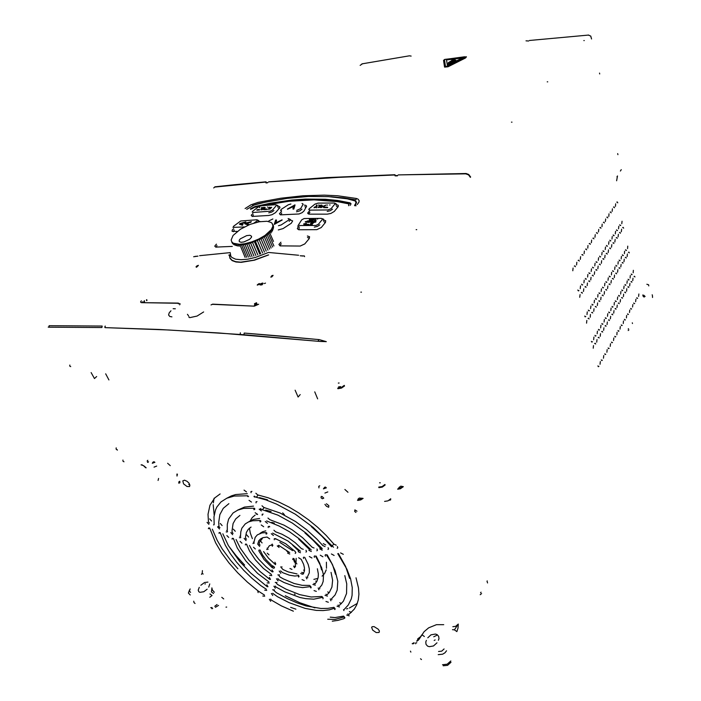 <?xml version="1.0" encoding="UTF-8"?>
<svg xmlns="http://www.w3.org/2000/svg" width="701" height="701" viewBox="0 0 701 701"><rect width="100%" height="100%" fill="white"/><g stroke="black" fill="none" stroke-linecap="round" stroke-linejoin="round"><path stroke-width="1.05" d="M213.227 504.615L214.164 514.928M252.386 538.666L250.31 533.207L249.337 528.107M228.771 546.175L236.141 555.753L244.614 565.059M285.307 595.789L299.634 602.658L314.907 607.82M338.022 554.132L346.916 569.23L350.561 578.772L352.279 587.587L352.068 595.429L351.254 598.926L348.274 604.963L344.068 609.546M346.557 608.932L347.766 608.564M317.921 578.439L313.873 579.341M349.378 608.004L357.317 603.377M326.193 569.86L324.651 573.383L322.136 576.161M326.403 562.22L326.526 568.231M320.655 548.401L321.829 550.119M256.61 514.315L257.311 514.017M214.103 498.262L213.332 502.906M250.301 520.755L252.246 517.548L255.155 515.086M258.134 592.625L257.758 591.223M295.086 594.334L294.376 593.984M325.737 544.905L323.257 543.643M284.396 514.7L282.661 512.895M202.431 570.579L202.256 573.059L201.441 574.347M190.129 588.936L189.366 591.083L190.611 592.354M189.559 589.865L188.411 593.072L190.251 594.965M210.738 607.679L212.017 607.504M209.774 597.278L212.079 595.491L209.985 593.913M214.743 606.312L217.056 604.542M318.973 487.861L318.824 486.301L319.752 485.758M347.968 492.242L344.936 489.482M363.109 498.385L360.778 499.874L357.887 500.391L358.08 499.103L359.254 498.043L362.803 498.358M142.224 464.886L141.103 464.851L143.381 465.569L145.589 467.698L144.941 466.778M147.841 460.329L147.201 460.837L147.552 462.301M167.592 463.256L170.247 465.639M154.054 467.103L156.682 466.051M324.957 493.092L327.84 491.927M154.956 462.345L152.266 463.3L152.967 462.108L154.141 461.687M380.249 482.796L379.574 482.858M117.417 450.112L116.278 449.271M617.686 153.572L617.932 154.676M385.112 484.987L382.343 487.107L378.934 487.659M123.954 461.81L122.92 461.197L122.955 460.022M148.498 461.67L148.025 462.397M144.012 466.025L146.15 467.856M214.296 592.24L212.307 589.865L211.886 587.841M203.22 574.04L202.09 573.514M211.86 588.437L211.474 591.942L213.568 593.51M207.11 589.173L203.842 591.767L199.89 592.336L198.812 591.74L198.164 590.137L199.277 587.35M209.765 583.959L208.705 587.079M200.88 585.265L204.482 582.54L207.899 582.102M420.547 658.747L421.52 659.545M442.462 664.706L447.15 664.18L450.804 660.955M436.539 635.5L433.744 636.797M434.199 640.451L435.146 639.908M326.377 487.826L323.433 488.869L324.756 487.221M324.8 487.204L325.623 487.107M443.733 624.67L436.425 624.67L428.653 627.798L424.131 631.654L419.075 639.259L418.085 640.442L416.929 640.644L416.946 641.415M415.614 643.763L415.675 642.913L416.745 642.799M438.221 654.62L442.559 654.208M442.576 654.208L444.916 652.78L446.581 650.773M458.252 624.109L457.998 628.122L456.903 631.645L454.467 629.84L458.252 624.109L455.694 626.361M643.807 295.217L645.06 296.462L644.088 297.022L643.106 296.208L643.781 295.209M616.626 180.779L617.485 175.995L616.959 176.845M398.878 487.502L400.806 486.117L403.338 486.696L398.019 488.693M596.98 339.573L596.726 342.211M601.327 359.858L601.826 360.603L602.361 360.235M603.5 358.229L603.745 355.617M599.189 338.005L598.724 337.251L598.146 337.584M611.807 244.675L611.561 247.216M615.925 265.364L616.345 266.152L616.898 265.916M617.984 264.146L618.221 261.631M613.91 243.536L613.445 242.695L612.919 242.932M584.345 251.028L584.073 253.709M588.936 272.75L589.418 273.583L590.023 273.32M591.223 271.445L591.486 268.79M586.667 249.801L586.15 248.925L585.572 249.179M610.65 316.282L610.413 318.85M614.768 336.278L615.18 336.997L615.75 336.69M616.836 334.78L617.073 332.239M612.753 314.845L612.306 314.092L611.763 314.39M611.228 280.505L610.992 283.064M615.347 300.843L615.767 301.605L616.319 301.325M617.406 299.493L617.642 296.961M613.331 279.217L612.876 278.42L612.341 278.691M590.461 314.521L590.198 317.194M594.93 335.332L595.377 336.086L595.99 335.761M597.156 333.781L597.41 331.144M592.722 313.04L592.24 312.252L591.653 312.567M618.387 234.336L618.151 236.842M622.392 254.857L622.803 255.655L623.338 255.427M624.398 253.701L624.635 251.221M620.429 233.249L619.982 232.408L619.465 232.636M598.146 266.152L597.892 268.772M602.492 287.173L602.939 287.962L603.517 287.69M604.656 285.833L604.91 283.248M600.354 264.899L599.863 264.058L599.311 264.321M594.614 271.699L594.36 274.336M599.022 292.799L599.478 293.588L600.065 293.307M601.221 291.432L601.476 288.821M596.849 270.411L596.367 269.578L595.797 269.841M597.559 302.893L597.305 305.522M601.905 323.547L602.352 324.3L602.939 323.993M604.078 322.057L604.323 319.454M599.767 301.483L599.294 300.685L598.724 300.983M588.008 245.508L587.745 248.172M592.538 267.142L593.011 267.975L593.607 267.721M594.798 265.863L595.053 263.234M590.303 244.307L589.795 243.431L589.217 243.676M601.624 260.684L601.37 263.287M605.909 281.618L606.347 282.407L606.926 282.144M608.056 280.312L608.302 277.736M603.806 259.458L603.324 258.616L602.772 258.871M580.034 294.622L579.771 297.338M584.704 316.046L585.177 316.834L585.799 316.528M587.017 314.547L587.28 311.857M582.4 293.193L581.883 292.361L581.278 292.659M607.881 285.99L607.636 288.567M612.052 306.416L612.472 307.169L613.042 306.889M614.137 305.031L614.374 302.481M610.001 284.676L609.546 283.879L609.003 284.159M598.724 229.367L598.47 231.97M603.07 250.739L603.526 251.571L604.096 251.335M605.235 249.556L605.489 246.98M600.932 228.254L600.442 227.378L599.89 227.606M591.626 240.057L591.372 242.704M596.095 261.604L596.56 262.437L597.156 262.183M598.321 260.36L598.575 257.74M593.896 238.883L593.458 238.051L592.827 238.252M627.377 254.051L627.15 256.522M631.224 274.012L631.627 274.774L632.144 274.538M633.169 272.803L633.389 270.358M629.349 252.912L628.92 252.106L628.42 252.342M586.833 320.453L586.571 323.143M591.372 341.343L591.828 342.088L592.441 341.764M593.633 339.748L593.887 337.093M589.138 318.937L588.638 318.149L588.051 318.464M614.54 275.081L614.304 277.622M618.597 295.349L619.079 296.137L619.561 295.84M620.639 294.026L620.867 291.511M616.617 273.828L616.161 273.031L615.636 273.285M573.041 268.045L572.77 270.788M577.843 290.039L578.413 290.897L578.973 290.573M580.226 288.628L580.489 285.912M575.468 266.713L574.934 265.837L574.321 266.117M612.385 208.793L612.148 211.325M616.494 229.823L616.933 230.655L617.476 230.445M618.562 228.754L618.799 226.248M614.488 207.794L614.015 206.918L613.498 207.119M629.927 283.449L629.7 285.92M633.722 303.025L634.107 303.752L634.633 303.489M635.641 301.71L635.86 299.274M631.873 282.205L631.452 281.443L630.953 281.697M617.809 269.727L617.572 272.251M621.813 289.916L622.286 290.705L622.768 290.416M623.829 288.619L624.056 286.131M619.859 268.501L619.412 267.703L618.895 267.957M609.038 213.84L608.792 216.39M613.2 234.958L613.638 235.781L614.19 235.571M615.294 233.854L615.531 231.33M611.158 212.815L610.685 211.939L610.159 212.149M593.449 345.584L593.195 348.239M597.865 365.948L598.365 366.684L598.908 366.308M600.065 364.275L600.31 361.646M595.692 343.981L595.219 343.227L594.632 343.569M605.646 218.949L605.392 221.516M609.87 240.154L610.308 240.978L610.869 240.758M611.982 239.023L612.227 236.482M607.793 217.897L607.381 217.065L606.777 217.231M615.119 239.47L614.882 242.003M619.176 260.08L619.596 260.868L620.14 260.641M621.209 258.897L621.445 256.391M617.187 238.358L616.792 237.56L616.214 237.753M615.697 203.807L615.452 206.322M619.754 224.758L620.175 225.582L620.718 225.38M621.787 223.715L622.024 221.218M617.765 202.834L617.301 201.967L616.792 202.16M607.303 321.987L607.057 324.581M611.474 342.062L611.955 342.807L612.464 342.465M613.559 340.537L613.804 337.978M609.423 320.532L608.976 319.77L608.424 320.077M583.758 288.777L583.486 291.476M588.358 310.122L588.822 310.911L589.436 310.604M590.636 308.65L590.899 305.986M586.08 287.384L585.572 286.551L584.985 286.84M587.42 283.011L587.158 285.684M591.959 304.269L592.494 305.093L593.028 304.769M594.211 302.841L594.466 300.194M589.716 281.653L589.287 280.856L588.638 281.101M595.202 234.677L594.947 237.306M599.609 256.137L600.065 256.969L600.643 256.724M601.8 254.919L602.054 252.325M597.436 233.538L596.937 232.662L596.385 232.898M580.63 256.619L580.358 259.326M585.291 278.437L585.773 279.27L586.387 278.998M587.604 277.097L587.867 274.424M582.987 255.366L582.531 254.524L581.874 254.752M613.962 310.639L613.726 313.189M618.028 330.565L618.431 331.284L618.992 330.986M620.061 329.102L620.297 326.578M616.039 309.237L615.592 308.475L615.057 308.773M594.036 308.668L593.773 311.323M598.444 329.4L598.891 330.153L599.486 329.838M600.643 327.884L600.888 325.264M596.271 307.222L595.789 306.433L595.21 306.731M601.046 297.189L600.792 299.8M605.331 317.763L605.769 318.517L606.347 318.219M607.478 316.309L607.723 313.724M603.228 295.804L602.755 295.016L602.194 295.305M623.653 294.131L623.426 296.628M627.561 313.838L627.956 314.565L628.49 314.285M629.524 312.471L629.752 310M625.651 292.816L625.231 292.054L624.714 292.326M591.039 277.316L590.785 279.979M595.517 298.495L596.043 299.318L596.569 299.003M597.743 297.093L597.997 294.473M593.309 275.992L592.818 275.16L592.24 275.44M608.459 249.942L608.214 252.509M612.63 270.709L613.06 271.506L613.612 271.252M614.716 269.464L614.952 266.932M610.58 248.776L610.115 247.935L609.581 248.18M576.862 262.297L576.59 265.022M581.593 284.203L582.154 285.062L582.706 284.746M583.942 282.818L584.205 280.128M579.254 261L578.719 260.124L578.123 260.395M620.464 299.564L620.236 302.078M624.416 319.349L624.819 320.068L625.362 319.787M626.405 317.947L626.633 315.459M622.488 298.223L622.059 297.461L621.533 297.741M602.203 224.118L601.957 226.712M606.488 245.411L606.935 246.244L607.504 246.016M608.634 244.255L608.88 241.696M604.385 223.041L603.903 222.164L603.359 222.392M621.042 264.435L620.806 266.941M624.994 284.553L625.458 285.342L625.932 285.053M626.974 283.283L627.211 280.812M623.058 263.234L622.619 262.437L622.111 262.691M605.059 255.278L604.814 257.863M609.292 276.133L609.721 276.921L610.291 276.667M611.403 274.853L611.649 272.303M607.215 254.077L606.742 253.245L606.199 253.49M626.808 288.759L626.58 291.239M630.663 308.405L631.049 309.123L631.575 308.852M632.6 307.056L632.828 304.602M628.779 287.48L628.359 286.718L627.851 286.981M633.003 278.209L632.775 280.663M636.753 297.715L637.13 298.442L637.647 298.179M638.646 296.427L638.865 294.008M634.922 276.991L634.571 276.264L634.019 276.474M600.459 333.632L600.214 336.261M604.753 353.856L605.182 354.575L605.769 354.242M606.9 352.252L607.145 349.659M602.641 332.108L602.185 331.345L601.616 331.678M624.232 259.212L623.995 261.701M628.131 279.252L628.587 280.041L629.06 279.76M630.094 278.017L630.322 275.554M626.23 258.038L625.791 257.241L625.283 257.486M617.239 305.066L617.003 307.599M621.244 324.922L621.647 325.641L622.199 325.352M623.259 323.485L623.487 320.988M619.281 303.699L618.843 302.937L618.317 303.226M621.612 229.253L621.384 231.751M625.564 249.705L625.975 250.494L626.501 250.275M627.553 248.575L627.781 246.104M623.636 228.202L623.189 227.361L622.681 227.58M604.481 291.555L604.236 294.148M608.713 312.05L609.204 312.839L609.712 312.515M610.825 310.631L611.07 308.072M606.637 290.205L606.172 289.408L605.62 289.697M603.903 327.779L603.657 330.381M608.135 347.924L608.556 348.642L609.134 348.318M610.247 346.355L610.492 343.788M606.058 326.28L605.664 325.553L605.042 325.842M455.685 626.37L452.802 626.685M397.651 489.202L400.376 488.772M400.385 488.763L403.338 486.696M417.603 639.917L417.682 638.848L420.582 636.639L421.914 634.72L424.333 636.526M357.484 500.348L361.374 498.577M384.612 501.355L388.003 500.829L390.755 498.744L390.676 499.918L389.502 500.225M454.467 629.84L452.487 629.717M438.546 651.518L441.683 651.141L444.11 648.933M438.362 640.302L438.957 638.629L438.668 636.289L437.074 634.624L435.444 634.072L430.966 634.869L427.776 637.849M426.357 640.381L425.735 642.063L426.006 644.429L427.619 646.129L429.275 646.69L433.481 646.015L436.96 642.852M648.793 285.938L648.627 284.781L646.83 284.282M642.817 294.946L643.106 296.208M620.359 171.062L621.296 169.598M204.981 584.047L205.411 583.837M221.753 597.366L223.733 598.891M158.557 478.433L158.058 480.465M179.763 481.219L179.929 482.814L178.799 483.129L178.878 481.876L179.824 481.324M177.414 474.104L177.002 476.032L176.95 474.034M322.118 496.483L323.809 498.131L322.407 498.744L321.102 497.771L321.189 496.361M326.368 503.791L328.892 505.71L328.699 507.296L326.464 506.253L324.922 504.396M355.942 512.466L354.662 511.476L354.855 509.864L356.967 511.16M412.784 643.825L412.214 643.667L414.037 642.712M374.071 626.598L372.231 626.65L371.609 627.281L372.669 630.138L376.192 632.556L379.11 632.46L379.381 631.084L378.303 629.226L374.071 626.598M332.239 621.165L337.873 620.42L343.762 618.694L344.866 617.914L344.042 616.503M269.324 599.276L270.691 601.265M246.454 491.944L244.009 490.113M207.04 522.315L208.933 524.366M337.172 548.357L337.829 547.744L337.321 546.535M251.957 491.375L250.984 491.611L251.046 492.68M226.143 531.866L227.185 532.006L227.536 531.384M253.911 509.697L254.708 509.382L254.612 508.418M251.501 502.135L249.048 500.312M217.608 526.907L219.509 528.975M319.849 548.883L322.32 550.145M327.972 549.461L328.611 548.857L328.086 547.639M257.013 501.627L256.023 501.846L256.075 502.889M259.186 509.198L261.412 510.976M239.4 537.641L240.443 537.79L240.829 537.194M260.036 521.965L260.798 521.658L260.711 520.72M257.635 514.516L255.173 512.703M230.769 532.611L232.679 534.705M308.904 550.259L311.314 551.468M316.852 550.802L317.474 550.189L316.922 548.971M263.173 514.087L262.156 514.271L262.2 515.314M265.267 521.526L267.431 523.288M252.859 543.503L254.323 543.126M266.126 534.101L266.836 533.785L266.73 532.883M263.69 526.74L261.201 524.935M244.114 538.368L246.025 540.524M298.188 551.643L300.501 552.774M305.943 552.116L306.547 551.485L305.951 550.259M269.272 526.398L268.22 526.539L268.238 527.573M271.269 533.724L273.346 535.45M266.669 549.514L268.141 549.304M272.33 546.219L272.75 545.028M269.701 538.867L267.116 537.062L262.91 537.693L260.492 538.955L258.783 540.839L257.705 544.195L259.615 546.447M287.69 553.15L289.767 554.062M295.2 553.404L295.778 552.738L295.077 551.459L285.657 543.748L275.397 538.622L274.24 538.683L274.231 539.726M277.281 545.904L279.094 547.525M300.747 573.409L302.21 574.242L303.253 574.058L304.471 570.754L304.444 567.714L303.612 564.296L301.264 559.363L298.582 557.733M293.141 558.355L292.738 559.564M293.658 566.022L294.481 567.74M275.765 563.893L274.897 562.184M269.053 554.824L267.283 553.203M260.255 550.136L259.046 550.031L258.879 550.933L263.979 559.451L272.111 567.565L273.539 568.257L274.398 567.924M311.989 558.022L309.351 556.489M303.892 557.12L303.314 557.575L303.586 558.548M306.048 577.046L306.775 578.868M312.909 584.424L315.389 585.133M246.699 544.213L245.552 544.099L245.324 544.914M269.631 575.337L271.769 575.617M273.092 571.753L272.006 569.895M255.357 548.988L253.517 547.192M233.389 538.482L232.276 538.28L232.04 539.06M267.16 582.855L269.219 583.101M270.507 579.341L269.35 577.449M241.95 543.187L240.101 541.321M322.916 556.725L320.278 555.218M314.723 555.867L314.127 556.357L314.442 557.383M318.201 587.981L318.876 589.821M324.975 595.342L327.437 596.095M220.263 532.655L219.176 532.541L218.94 533.303M264.724 590.181L266.73 590.417M267.984 586.737L266.801 584.844M228.736 537.43L226.887 535.546M334.079 555.42L331.415 553.93M325.755 554.587L325.133 555.104L325.474 556.165M330.276 598.882L330.916 600.722M336.988 606.216L339.459 606.996M298.67 577.063L299.073 576.318L298.24 575.065M291.993 569.414L289.96 568.537M282.082 566.916L280.575 567.056M279.173 571.061L280.821 573.295M209.722 528.046L208.653 527.941L208.416 528.694M262.779 596.008L264.741 596.236M343.315 554.351L340.633 552.87M346.723 615.022L349.194 615.82M310.85 587.981L311.174 587.219L310.359 586.027M304.243 580.498L302.035 579.648M279.568 574.881L277.841 574.89M276.492 578.737L277.999 580.866M276.991 582.496L275.204 582.443M273.889 586.194L275.327 588.262M322.881 598.82L323.179 598.067L322.372 596.902M316.309 591.407L314.03 590.566M334.85 609.625L335.139 608.88L334.351 607.732M328.296 602.255L325.983 601.414M274.433 589.9L272.628 589.813M271.348 593.475L272.742 595.5M184.521 480.176L182.742 480.842L183.609 483.839L186.974 486.52L189.568 486.547L189.918 485.162L188.972 483.182L187.053 481.324L184.521 480.176M189.673 484.996L188.779 484.487M413.52 643.649L414.221 643.115M309.702 585.44L302.245 585.344L294.148 583.469L283.493 578.938L280.05 577.002L278.884 575.617M299.064 576.353L298.389 576.502M297.049 573.988L288.269 571.963L283.038 569.554L281.574 567.959M267.3 586.693L250.529 572.927L239.663 561.448L228.386 545.527L222.857 533.785M338.417 553.51L345.628 566.373L349.597 578.395M341.422 603.622L339.696 602.729M269.789 579.377L260.211 571.709L249.039 560.344L240.425 548.392L236.027 539.542M327.201 554.806L332.66 564.927L335.534 574.338M329.12 592.704L327.726 591.889M316.169 556.077L319.77 563.262L321.54 569.904M316.712 581.672L315.722 581.015M304.488 570.658L303.621 570.062M296.856 563.937L296.015 562.605L296.208 558.373M303.27 549.304L301.421 548.594L295.261 542.723L288.83 537.982L282.082 534.258L275.607 531.77L273.96 530.228M271.699 522.368L274.363 523.156M265.732 530.859L262.481 531.761L259.983 533.408M246.682 534.889L248.583 537.019M314.066 547.972L312.147 547.218L302.622 537.746L292.203 529.895L283.966 525.128L269.85 519.713L267.992 518.065M265.644 510.083L271.068 511.599M259.536 497.64L267.493 499.769M325.054 546.614L322.784 545.571L316.677 538.859L306.617 529.667L295.542 521.553L280.137 513.036L263.813 507.41L261.964 505.754M220.254 523.498L222.147 525.557M253.473 506.113L244.474 507.051L237.516 510.197M255.847 493.276L257.67 494.932L268.211 497.824L278.858 501.969L288.873 506.954L298.845 512.939L308.536 519.792L317.719 527.362L326.193 535.476L333.939 544.151L336.235 545.238M211.597 520.983L209.713 518.942M247.295 493.644L235.659 494.564L231.444 495.835L226.625 498.323M343.604 616.109L334.99 617.599L330.224 617.143M295.892 609.143L290.67 607.294M321.89 596.463L311.174 596.963L299.634 594.623L286.078 589.226L277.508 584.503L276.264 583.074M259.598 518.477L253.403 519.423L248.627 521.886M235.273 531.244L233.38 529.159M292.571 550.627L279.909 542.364M262.113 542.881L260.211 540.664M272.277 544.072L271.673 544.835M275.519 564.612L268.527 558.198L263.55 551.573M272.339 571.893L266.038 566.75L258.625 559.223L252.719 551.328L249.503 545.431M237.919 568.783L230.585 560.388L222.243 548.944L217.205 540.366L212.315 529.176M351.394 612.42L349.396 611.509M333.913 607.338L327.805 608.389L320.997 608.468L306.092 605.892L297.268 602.974L287.226 598.601L276.255 592.582L273.714 590.356M310.569 587.508L311.191 587.298M310.692 586.527L302.63 587.64L294.823 586.439L284.115 582.505L278.604 579.604L277.859 578.544M298.556 575.6L294.849 576.003L289.355 575.17L282.608 572.621L280.549 570.877M219.509 532.602L219.632 533.049M266.406 589.252L260.816 585.615L251.922 578.237L243.746 570.325L236.465 562.053L230.252 553.606L225.249 545.159L220.307 532.918M326.762 555.394L326.587 554.877M331.564 598.768L335.034 594.974L337.181 590.172L337.794 581.278L335.166 570.798L331.643 563.227L326.78 555.429M331.897 599.688L331.512 598.847M344.804 575.591L346.732 583.828L346.583 593.467L343.411 601.204L339.161 605.594L337.97 605.182M232.601 538.35L232.732 538.78M268.895 581.935L257.609 573.374L245.832 560.949L237.253 548.016L233.415 538.657M319.516 587.867L321.812 585.002L323.196 581.453L323.476 575.022L321.566 567.547L315.564 556.147M319.858 588.787L319.472 587.929M331.082 572.41L332.589 580.297L331.959 587.087L329.26 592.529L327.113 594.728L325.947 594.308M307.389 576.923L309.281 572.805L309.334 568.853L308.195 564.358L304.733 557.391M307.757 577.834L307.371 576.949M315.117 583.74L313.89 583.39M317.395 568.765L318.333 573.944L318.193 577.414L316.896 581.366L315.126 583.74M294.385 566.215L295.016 566.995M293.561 559.389L294.473 562.246M302.867 573.532L303.603 573.471M295.454 566.706L295.261 562.246L293.991 558.636M302.972 572.699L301.719 572.375M292.703 545.203L298.749 550.898M300.457 551.266L287.927 540.988L272.636 533.137M269.605 526.977L269.587 526.486M266.888 533.365L265.951 533.347M253.911 542.18L253.315 542.136M266.214 532.611L261.806 532.9L257.32 534.845L255.164 537.369L254.042 541.943M246.48 539.165L245.587 538.333L245.516 537.054L246.428 532.383L248.259 529.351L251.028 527.047M298.749 539.139L309.456 549.505M311.27 549.952L299.283 538.876L289.399 531.665L279.086 525.978L266.634 520.939M304.917 532.909L313.119 540.296L320.401 548.129M260.106 508.979L260.702 509.557M322.276 548.611L306.171 533.233L292.37 523.086L277.946 515.182L261.491 509.434L260.562 508.602M262.446 509.68L264.181 507.533M253.78 508.9L254.778 508.961M218.493 526.942L218.265 526.504M227.142 530.569L226.598 530.517M254.06 508.199L243.492 508.435L237.718 510.109L233.126 512.93L228.622 519.091L227.282 524.304L227.29 530.245M219.956 527.634L219.01 526.6L218.73 522.324L219.869 514.613L223.269 508.295L228.885 503.625M311.244 526.539L322.057 536.335L331.573 546.736M253.946 496.483L254.516 497.062M333.501 547.244L313.145 527.397L295.279 514.227L276.588 504.08L265.951 499.892L255.427 496.965L254.41 496.098M333.755 543.941L331.95 546.254M256.364 497.175L258.099 495.064M247.593 496.466L248.61 496.536M214.024 524.883L213.507 524.83M247.874 495.756L234.204 496.036L226.809 498.245L220.981 501.951L216.846 507.033L215.435 510.03L213.936 516.839L214.191 524.55M209.38 523.034L208.434 522.008L208.022 514.28L209.932 505.228L214.69 497.973L220.07 493.925M344.252 617.94L344.839 617.695M293.351 611.193L281.259 605.839L271.331 600.082L270.647 599.083M344.34 616.924L335.025 619.404L327.735 619.263M322.705 597.375L313.811 599.162L305.838 598.68L300.063 597.497L284.711 591.784L275.957 587.035L275.239 586.001M260.868 521.229L259.887 521.185M240.417 536.335L239.856 536.283M260.159 520.475L252.684 520.72L248.557 521.921L245.227 523.901L241.863 528.212L240.75 531.875L240.566 536.055M233.126 533.356L232.215 532.462L232.075 530.718L233.1 523.524L235.711 518.88L239.873 515.419M278.192 545.693L278.761 546.245M286.911 551.24L288.251 552.406M289.732 552.572L278.63 545.317M275.589 539.139L275.554 538.675M272.908 545.483L272.102 545.606M260.071 545.08L259.116 544.029L259.528 542.039L262.349 538.508M272.321 544.738L269.394 545.772L267.861 548.042M267.782 548.164L267.125 548.147M274.047 567.53L274.529 567.53M272.154 566.426L272.663 566.837M274.117 566.645L271.725 565.427L266.1 559.827L262.603 555.104L260.237 550.443M271.436 574.443L263.41 568.388L255.383 559.81L249.46 550.933L246.699 544.484M208.994 527.993L209.117 528.44M264.426 595.079L257.968 590.82L247.392 582.11L237.665 572.752L228.99 562.947L221.595 552.905L215.645 542.872L209.792 528.309M355.985 577.843L358.474 588.008L358.868 594.194L358.29 599.837L356.739 604.858L354.259 609.213L348.932 614.391L347.705 613.997M343.893 610.545L343.508 609.721M338.005 554.114L337.829 553.58M334.57 609.187L335.157 608.95M334.657 608.17L329.242 609.852L323.073 610.589L316.256 610.378L305.101 608.372L289.162 602.694L277.543 596.77L272.68 593.283M267.861 182.54L266.371 182.663L265.994 181.848L234.467 184.757L214.935 186.825L213.691 187.973M362.303 63.844L360.139 65.403M528.615 41.035L526.013 40.789M411.18 56.045L409.349 55.782L361.926 63.905M269.009 181.839L326.219 177.642L395.014 174.715M444.583 67.094L448.027 66.735L465.429 57.964L466.419 56.886M395.364 175.601L397.642 175.53M398.632 174.891L466.077 173.498L468.715 174.453L470.608 177.02M588.744 35.085L529.413 40.439M588.533 35.129L590.741 36.102L591.583 39.019L590.671 36.014M511.45 122.193L512.019 122.176M547.201 81.886L547.744 81.851M583.81 40.597L584.327 40.562M444.539 66.937L443.531 60.4L444.688 59.454L466.41 56.799L447.983 66.577L444.539 66.937M445.556 66.56L447.562 66.376L465.341 57.053M464.772 57.526L447.501 66.227L445.512 66.411L444.495 60.014L445.249 59.392L464.632 56.825L465.341 56.965L464.772 57.526M446.449 59.769L462.756 57.762L447.378 65.43L446.449 59.769M447.396 65.421L446.493 59.918L462.336 57.973M447.904 63.984L450.156 63.712L455.895 60.347M448.36 62.792L451.032 62.126M451.838 60.339L452.373 60.304M451.812 61.302L453.372 60.356L453.617 60.75L455.177 59.024M451.269 61.451L455.852 60.19L450.112 63.554L447.86 63.826L451.61 61.811L448.307 62.643L452.68 60.128L451.795 60.181L455.133 58.866L453.573 60.593L453.328 60.198L451.269 61.451M257.942 203.702L262.919 202.659L252.526 205.498L257.942 203.702M330.679 196.718L343.648 197.84L355.933 199.864L356.345 198.462L337.628 195.789L324.3 195.123L303.06 195.737L280.891 198.19L257.889 202.405L250.879 204.858L245.087 208.556L250.879 204.858L257.889 202.405L280.891 198.19L303.06 195.737L324.3 195.123L337.628 195.789L356.345 198.462L355.933 199.864L343.648 197.84L330.679 196.718M142.005 302.56L142.531 301.745L142.005 302.56M179.631 304.83L180.122 303.927L179.403 303.542L180.122 303.927L179.631 304.83M357.282 204.543L358.947 202.23L359.149 200.74L358.115 199.198L356.345 198.462L358.115 199.198L359.149 200.74L358.947 202.23L357.282 204.543M258.66 304.26L254.279 306.135L212.526 304.287L211.001 304.909L212.683 304.164L254.279 306.135L258.66 304.26M213.454 304.322L212.683 304.164L213.454 304.322M189.805 317.614L197.051 316.081L203.623 311.98L197.051 316.081L189.805 317.614M170.939 310.806L169.213 312.83L168.626 315.012L169.817 316.458L171.938 316.896L169.817 316.458L168.626 315.012L169.213 312.83L170.939 310.806M394.724 175.005L328.751 177.756L268.606 181.874L346.977 176.827L394.724 175.005L395.075 175.898L394.724 175.005M178.396 303.901L178.273 303.244L141.251 302.666L140.515 301.965L141.313 300.825L140.515 301.965L141.251 302.666L178.431 303.13L178.396 303.901M240.39 332.773L240.189 334.491L243.957 334.771L244.246 333.071L280.418 336.007L319.323 339.599L326.315 341.632L320.76 341.44L318.272 341.326L318.552 339.521L244.246 333.071L243.957 334.771L318.272 341.326L218.957 332.957L159.206 329.514L104.931 327.63L104.808 327.043L105.22 326.079L104.931 327.63L168.766 329.969L240.189 334.491L240.39 332.773M397.353 175.828L395.075 175.898L397.353 175.828M465.683 173.804L398.256 174.899L465.806 173.804L468.776 175.013L470.345 177.327L468.443 174.759L465.683 173.804M341.282 387.487L337.689 388.161L341.264 387.495L344.261 385.384L341.282 387.487M101.934 327.56L49.044 327.148L101.934 327.56L102.144 326.018L101.934 327.56M267.554 182.812L266.065 182.935L265.688 182.12L214.769 187.071L265.688 182.12L266.065 182.935L267.554 182.812M360.796 292.098L361.444 292.142L360.796 292.098M416.14 229.674L416.762 229.691L416.14 229.674M173.173 308.738L175.364 308.799L173.173 308.738M340.572 386.601L338.522 386.926L340.572 386.601M49.158 325.676L102.144 326.018L49.28 325.667L48.904 327.148L49.158 325.676M338.294 383.132L339.1 383.026M70.722 366.588L69.706 366.106L69.811 365.028M344.498 385.962L341.501 388.065L337.926 388.731M599.53 73.035L599.714 73.991M116.164 447.878L116.121 449.069L117.163 449.656M378.715 487.125L382.124 486.582L384.902 484.452M91.095 372.59L94.416 378.584L96.668 376.507M108.953 379.907L105.693 373.852M295.095 390.185L298.144 397.055L300.247 394.61M317.667 398.825L314.723 391.877M326.315 341.632L318.482 341.334L318.657 339.626L319.376 339.608M48.904 327.148L48.238 327.087M195.036 603.438L194.019 602.562L193.774 601.213M652.21 294.753L652.429 295.708M215.409 607.338L218.563 605.392M410.427 651.176L410.856 652.14M443.251 665.784L447.624 665.302L451.023 662.287M652.526 297.452L652.491 296.006M211.667 608.67L212.683 608.529M225.95 607.189L226.695 607.048M628.569 328.646L628.219 329.023M628.184 330.53L628.885 329.943M632.477 323.511L632.302 322.775M481.096 592.17L480.571 592.774M487.23 580.892L487.037 581.55M480.194 594.693L481.631 593.589M487.563 582.969L487.142 581.313M228.798 255.103L229.385 255.322L229.928 258.362L232.136 260.606L236 261.981L241.24 262.384L254.559 260.159L268.641 254.919M146.912 300.545L146.798 299.66M256.61 302.771L254.445 303.664M196.114 267.028L196.552 267.239M261.14 283.914L262.717 283.528M260.036 284.921L261.972 284.843L263.129 283.362M257.302 285.105L259.282 284.326M196.464 267.063L196.035 266.827L196.937 265.837L198.348 265.346M197.323 266.345L196.788 266.862M198.12 265.548L197.516 266.135M196.534 266.844L197.41 266.52M197.244 266.117L198.208 265.732M270.814 277.158L271.716 275.765L273.083 275.362M272.084 276.439L271.191 276.737L271.559 277.009M272.864 275.581L271.874 275.949L272.268 276.22M271.226 276.983L272.163 276.632M271.927 276.185L272.943 275.773M260.439 284.378L261 284.772L262.428 283.984L262.489 283.274L261.061 283.73M260.781 283.66L262.805 283.073L262.717 284.054L260.825 284.983L260.045 284.431M264.391 283.528L265.513 283.09M259.501 284.107L257.223 284.913M257.442 284.694L259.002 283.66M259.449 283.546L259.685 283.931M234.695 243.729L235.501 244.57M236.018 244.912L236.342 245.709L235.387 244.544M232.627 243.554L231.882 242.02M231.751 242.047L232.101 242.835M232.732 243.282L233.31 244.202M233.459 243.79L234.169 244.78M234.353 244.211L235.177 245.289M236.57 244.78L237.648 246.077M237.876 244.929L238.524 244.964L239.094 246.375M245.07 257.39L240.005 244.973L239.313 244.982M239.374 244.29L233.38 243.203L231.759 241.845L231.164 240.04L233.091 235.457L240.461 229.192L250.029 224.434L259.23 221.779L267.002 221.279L270.963 222.375L272.19 223.374L272.943 226.116L271.366 229.621L264.978 235.431L258.73 239.032L251.659 241.933L244.605 243.755L239.374 244.29M240.855 244.938L241.6 244.886L246.691 257.311M242.493 244.798L243.273 244.702L248.399 257.136M244.211 244.561L245.035 244.421L250.187 256.864M246.007 244.237L246.848 244.053L252.045 256.487M247.847 243.817L248.715 243.597L253.937 256.031M249.731 243.317L250.607 243.054L255.865 255.479M251.641 242.73L252.518 242.432L257.81 254.84M253.552 242.064L254.428 241.731L259.756 254.13M256.321 240.96L255.453 241.328L260.667 253.762M258.178 240.136L257.328 240.522L262.577 252.947M259.992 239.243L259.16 239.663L264.443 252.071M261.736 238.314L260.938 238.743L266.24 251.133M263.401 237.332L262.647 237.788L267.975 250.152M264.969 236.333L264.259 236.798L269.613 249.135M266.441 235.299L265.775 235.773L271.156 248.093M267.791 234.257L267.186 234.739L272.584 247.024M269.009 233.205L268.465 233.687L273.881 245.937M270.087 232.154L269.613 232.636L273.495 241.381M271.024 231.12L270.612 231.593L271.217 232.951M271.804 230.103L271.988 231.733M272.426 229.122L272.61 230.576M272.882 228.167L273.083 229.472M273.162 227.264L273.39 228.421M273.285 226.405L273.539 227.431M273.232 225.608L273.521 226.511M273.013 224.872L273.346 225.652M240.312 238.866L239.207 240.25L239.304 241.705L241.162 242.309L243.948 241.968L249.652 239.321L251.484 237.332L251.58 236.193L249.898 235.308L246.629 235.65L240.312 238.866M193.625 256.776L197.945 256.163L195.08 256.417M250.45 208.924L254.998 206.506L270.306 203.202L291.712 200.065L305.505 199.049L325.334 199.224L337.873 200.504L350.036 202.817L350.999 203.702L350.29 205.27M303.226 256.005L300.23 255.76L304.453 255.953L304.628 256.619L304.4 256.04M246.717 209.362L254.288 204.964L265.188 202.195L287.138 198.357L308.379 196.464L328.471 196.604L347.284 198.847L355.319 201.029L355.994 202.983L354.496 205.454M354.951 205.796L356.52 202.519L356.003 201.406L354.215 200.372M355.985 205.849L355.389 204.377M144.555 301.658L144.02 301.386L144.441 300.641M256.952 303.919L254.472 304.935M254.489 303.805L256.662 302.911M146.5 299.783L146.605 300.668M250.625 209.354L255.348 206.883L270.472 203.632L291.87 200.495L305.68 199.487L319.034 199.382L331.862 200.197L344.068 201.949L351.017 203.816M348.748 205.708L349.019 204.482M262.507 205.551L288.891 201.248L314.03 199.881L337.4 201.643L348.441 203.781L349.01 204.306L348.581 205.253M251.904 208.784L254.41 207.408L259.668 206.164M199.61 255.655L230.165 252.649L230.787 256.154L231.9 257.433L235.606 259.151L241.021 259.729L247.707 259.16L255.427 257.425L268.483 252.413L298.652 255.225M252.921 213.533L251.247 215.312L252.194 216.443L268.763 215.496M268.781 215.496L272.076 214.708L275.493 212.692L279.927 207.61L279.576 206.567L278.008 206.339M281.294 211.702L279.436 213.7L280.479 214.856L299.047 214.007L302.131 212.666L304.041 210.922L306.565 206.217L305.916 205.349L304.427 205.139M298.24 226.774L297.285 228.745L298.722 229.718L316.773 229.648L321.207 227.545L325.439 222.462L325.737 220.71L323.59 219.991M280.97 242.169L278.902 244.43L280.041 245.885L300.221 246.069L304.76 243.904L309.194 238.612L309.544 236.772L307.406 236M278.315 229.902L283.046 228.605L291.283 223.225L292.624 220.929L290.547 220.158M233.652 228.675L232.18 230.138L232.145 231.286L237.271 231.418M260.492 221.569L258.923 221.306M216.434 244.158L214.786 246.147L215.715 247.146L232.32 246.437M309.746 210.537L307.625 213.086L308.221 213.91L309.86 214.199M309.877 214.199L327.314 214.147L330.828 213.472L334.289 211.465L338.189 206.646L338.25 205.253L336.121 204.604M268.22 254.954L253.841 260.15L240.723 262.174L235.632 261.657L231.978 260.202L229.954 257.863L229.569 254.805M144.012 301.281L143.81 301.965L144.459 302.254M254.367 305.583L257.477 304.304M187.404 314.302L188.516 315.748M189.13 317.457L188.902 316.615M280.873 214.9L281.723 213.095M304.944 206.593L305.916 207.636M252.579 216.478L253.429 214.883M279.427 208.363L278.034 207.715M280.575 245.972L280.304 245.026L281.241 243.79M309.036 238.796L308.703 237.928L307.459 237.516M216.267 247.19L216.995 245.56M298.915 229.744L299.152 228.053M325.255 222.69L323.774 221.49M233.398 231.645L234.187 230.042M309.912 212.219L309.018 213.288L309.167 214.164M337.786 207.181L336.41 206.068M257.889 222.051L258.783 220.613L257.433 220.061M244.325 226.993L232.995 227.352L233.713 226.151L240.723 221.025L257.022 219.763L257.109 220.868L253.955 223.084M250.853 222.331L246.419 223.488M247.979 224.942L244.929 223.882M245.324 222.655L240.925 223.829M242.441 225.258L239.444 224.224M250.783 222.156L246.095 223.382L248.54 224.189M247.909 224.767L244.859 223.707M251.405 221.577L245.455 223.172M245.245 222.48L240.592 223.724L243.002 224.513M242.371 225.082L239.374 224.057M245.876 221.91L239.97 223.514M289.145 221.385L290.547 219.685L289.154 218.887M268.86 220.903L272.873 218.984M288.076 218.537L289.215 219.045L288.453 220.184L281.215 224.942L278.472 225.748M274.371 224.373L282.109 220.026M276.019 222.629L276.536 220.184M276.466 220.009L275.896 222.699L282.039 219.851L274.301 224.197L275.677 220.035L276.466 220.009M298.127 225.371L297.96 226.546L299.441 227.019M314.302 227.15L317.43 226.458L319.796 224.863M323.363 220.464L323.643 219.264L322.302 218.703M321.163 218.335L322.311 218.712L322.258 219.501L318.394 224.232L316.002 225.485L299.678 225.573L298.468 224.898L301.667 219.842L304.164 218.51L321.163 218.344M315.722 222.138L305.259 222.086M312.269 224.758L310.788 224.741M310.78 224.741L310.298 224.548M314.434 222.383L311.542 222.752L310.228 224.189L310.867 224.565M309.088 224.732L306.433 224.714M305.706 224.706L303.997 224.688M315.792 220.464L314.285 220.456M313.373 221.35L312.926 221.35M315.581 221.367L315.135 221.367M312.322 220.421L310.99 220.885L311.98 220.421M312.979 220.684L310.464 221.148M313.461 219.851L314.048 219.369M309.386 220.99L312.348 219.089L313.776 219.01L313.89 219.606L312.76 219.211L311.84 219.904L312.953 219.194M311.857 219.912L312.506 219.983M309.036 221.332L306.994 221.323M315.985 221.63L305.522 221.577M305.189 221.902L315.652 221.954M312.199 224.574L310.929 224.565M312.953 223.391L311.708 222.979L313.724 222.638M312.015 224.311L310.894 223.917L312.69 223.654M313.54 222.822L311.656 223.321M312.506 223.829L310.832 224.267M306.355 224.53L309.018 224.548M309.053 222.348L308.598 222.348M308.834 224.285L307.073 224.276M311.253 222.357L310.806 222.357M305.627 224.522L303.594 224.013L306.521 223.225M307.87 222.34L307.432 222.34M305.452 224.267L304.216 223.838L306.258 223.479M306.065 223.663L304.138 224.215M315.511 221.183L315.064 221.183M314.214 220.272L315.976 220.289M313.303 221.166L312.856 221.166M315.52 218.992L315.073 218.992M316.239 220.026L314.477 220.018M317.728 219.01L317.281 219.01M310.999 220.894L312.909 220.508L310.455 221.069L311.63 219.422M311.454 218.984L309.246 218.984M311.594 219.238L309.316 220.806M306.924 221.139L308.966 221.148M308.799 220.885L307.625 220.885M309.334 219.238L310.876 219.238L308.913 220.78M310.578 219.422L309.404 219.413M327.192 211.413L330.276 210.703L332.546 209.178M335.972 204.964L336.226 203.833L334.938 203.308M318.096 203.097L334.561 203.053L334.885 204.026L331.003 208.714L327.954 209.958L310 210.09L308.834 209.634L309.255 208.696L314.994 204.079L318.088 203.097M327.709 207.654L324.686 207.662M320.883 207.689L323.836 206.287M323.731 207.671L324.239 207.662L324.51 205.901L325.544 205.489M318.561 206.979L320.033 207.014L321.601 205.77L318.937 206.085M317.921 207.461L320.515 207.365L322.302 205.559M316.799 206.725L314.004 207.759M314.197 207.233L316.58 206.322L316.361 205.121L316.983 205.104L317.027 206.147L317.08 205.358M316.615 207.724L316.116 207.733M327.569 204.999L327.06 204.999M327.402 207.119L325.395 207.119M330.083 204.99L329.575 204.99M324.589 207.408L327.612 207.4M325.483 205.489L324.414 205.647L324.142 207.408L323.634 207.417L323.897 205.945L320.786 207.435L326.088 205.034M321.645 205.647L320.804 205.288L319.227 205.901L319.516 205.428L321.715 205.034L322.092 205.822L320.173 207.207L318.508 207.145M317.045 206.488L314.302 207.759M318.999 205.078L318.499 205.086M316.519 207.47L316.02 207.478M296.523 211.755L299.844 210.852L302 209.17M302.043 203.509L303.174 204.184L300.615 208.653L296.733 210.353M281.592 210.878L280.531 210.519L281.259 209.345L288.26 204.753L290.906 203.947M294.998 205.042L293.789 209.038L293 209.064M287.463 209.266L293.351 206.532M294.928 204.867L293.719 208.863L292.922 208.889L293.395 206.296L287.392 209.082L294.928 204.867M268.772 212.859L271.716 212.061L273.907 210.598M277.552 206.585L277.903 205.524L276.799 205.095M261.377 205.717L275.817 204.736L276.667 205.191L272.566 209.976L270.314 211.211L252.965 212.517L252.194 212.044L252.912 211.115L258.494 206.769L261.377 205.717M266.564 209.538L263.813 209.713M260.974 209.652L263.41 209.45L265.25 207.724M259.598 209.993L256.908 210.186M269.245 208.784L271.085 207.365L268.606 207.934M267.519 209.275L269.903 209.038L271.734 207.277M266.757 209.003L265.609 209.073M263.707 209.45L266.45 209.275M265.153 209.1L264.005 209.178M267.861 207.032L267.396 207.058M261.622 209.625L263.935 208.854L265.144 207.461L263.707 207.321L261.727 208.232L260.842 209.275L261.727 209.888M264.54 207.575L262.638 207.925L261.42 209.231L264.54 207.575M261.517 209.301L263.173 209.029L264.61 207.811M256.803 209.932L259.493 209.739M259.817 207.584L259.361 207.619M259.344 209.494L257.556 209.625M262.051 207.426L261.596 207.461M271.085 207.365L268.816 207.715L269.412 207.154"/></g></svg>
